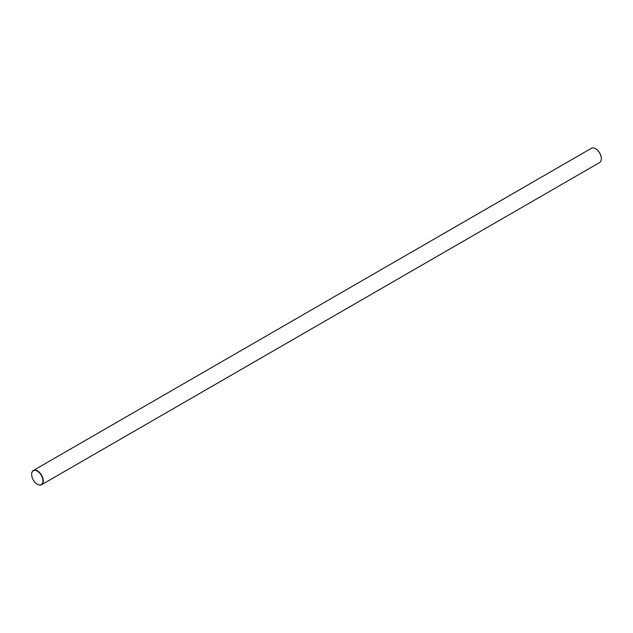 <?xml version="1.0" encoding="UTF-8"?>
<svg xmlns="http://www.w3.org/2000/svg" width="633" height="633" viewBox="0 0 633 633"><rect width="100%" height="100%" fill="white"/><g stroke="black" fill="none" stroke-linecap="round" stroke-linejoin="round"><path stroke-width="0.95" d="M31.65 474.331A8.229 4.748 60 0 1 31.65 474.244A8.229 4.748 60 0 1 33.351 470.477A8.229 4.748 60 0 1 37.466 470.881A8.229 4.748 60 0 1 42.838 478.129A8.229 4.748 60 0 1 41.58 484.72L599.649 162.523A8.229 4.748 -120 0 0 601.35 158.756A8.229 4.748 -120 0 0 595.534 148.684L595.693 148.771A8.007 4.621 60 0 1 601.35 158.582A8.007 4.621 60 0 1 601.35 158.669M595.693 148.771L595.534 148.684A8.229 4.748 -120 0 0 591.42 148.28L33.351 470.477M37.466 484.316L37.307 484.229A8.007 4.621 -120 0 0 42.973 480.953A8.007 4.621 -120 0 0 37.307 471.15A8.007 4.621 -120 0 0 31.65 474.418A8.007 4.621 -120 0 0 37.307 484.229L37.466 484.316A8.229 4.748 60 0 0 41.58 484.72"/></g></svg>
